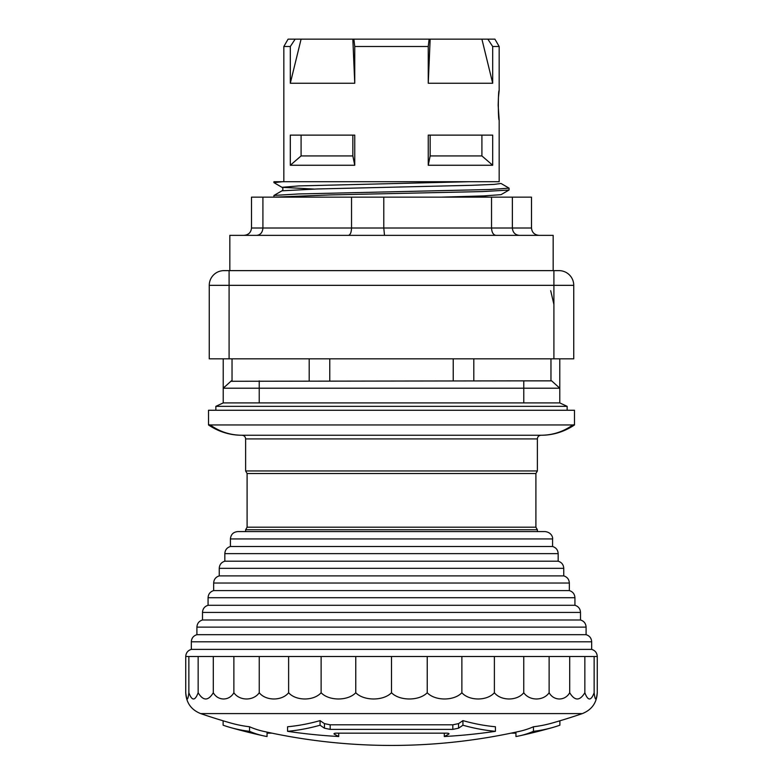 <?xml version="1.0" encoding="UTF-8"?>
<svg xmlns="http://www.w3.org/2000/svg" width="783" height="783" viewBox="0 0 783 783"><rect width="100%" height="100%" fill="white"/><g stroke="black" fill="none" stroke-linecap="round" stroke-linejoin="round"><path stroke-width="1.17" d="M230.417 546.495C226.923 547.601 225.064 549.979 224.829 553.63L224.829 561.196L558.171 561.196L558.171 553.63C557.936 549.979 556.077 547.601 552.583 546.495L230.417 546.495L230.417 538.939C230.848 534.476 233.305 532.019 237.768 531.588L545.232 531.588L537.373 531.588L537.373 529.748L245.627 529.748L245.627 531.588M391.5 531.588L537.373 531.588M552.583 546.495L552.583 538.939C552.935 538.606 552.426 532.597 545.232 531.588M224.829 561.196C221.335 562.302 219.475 564.67 219.25 568.331L219.25 575.896L563.75 575.896L563.75 568.331C563.525 564.67 561.665 562.302 558.171 561.196M219.25 575.896C215.756 576.993 213.896 579.371 213.661 583.032L213.661 590.588L569.339 590.588L569.339 583.032C569.104 579.371 567.244 576.993 563.75 575.896M213.661 590.588C210.167 591.694 208.307 594.072 208.072 597.723L208.072 605.288L574.928 605.288L574.928 597.723C574.693 594.072 572.833 591.694 569.339 590.588M208.072 605.288C204.588 606.385 202.719 608.763 202.494 612.423L202.494 619.989L580.506 619.989L580.506 612.423C580.281 608.763 578.412 606.385 574.928 605.288M202.494 619.989C198.999 621.085 197.14 623.464 196.905 627.124L196.905 634.68L586.095 634.68L586.095 627.124C585.86 623.464 584.001 621.085 580.506 619.989M196.905 634.68C193.411 635.786 191.551 638.165 191.326 641.815L191.326 649.381L591.674 649.381L591.674 641.815C591.449 638.165 589.589 635.786 586.095 634.68M191.326 649.381C187.832 650.477 185.963 652.856 185.737 656.516L597.263 656.516C597.038 652.856 595.168 650.477 591.674 649.381M185.737 656.516L185.737 692.73C186.266 702.85 191.228 709.799 200.624 713.587L582.376 713.587C591.772 709.799 596.734 702.85 597.263 692.73C596.225 701.059 595.178 701.059 594.14 692.73C591.048 701.059 587.945 701.059 584.852 692.73C579.802 701.059 574.751 701.059 569.701 692.73C565.081 701.059 553.747 701.059 549.128 692.73C543.431 701.059 529.455 701.059 523.758 692.73C517.162 701.059 500.983 701.059 494.386 692.73C487.085 701.059 469.174 701.059 461.872 692.73C454.091 701.059 435.005 701.059 427.234 692.73C419.208 701.059 399.526 701.059 391.5 692.73L391.5 656.516M448.61 733.417L448.61 734.219C449.53 733.583 448.776 733.221 446.349 733.152L336.651 733.152C334.224 733.221 333.47 733.583 334.39 734.219A592.31 250.315 90 0 0 338.706 736.519A579.851 570.494 90 0 1 287.576 731.322L287.576 726.761A569.995 313.875 -90 0 0 320.071 720.614A587.896 248.456 90 0 0 324.446 723.619L330.191 724.813L452.809 724.813L458.554 723.619A587.896 248.456 -90 0 0 462.929 720.614A569.995 313.875 90 0 0 495.424 726.761L495.424 731.322A579.851 570.494 -90 0 1 444.294 736.519A592.31 250.315 -90 0 0 448.61 734.219L449.031 733.779M200.624 713.587A587.896 587.896 0 0 0 230.496 722.954A569.995 255.101 -90 0 0 249.532 726.761A575.339 193.89 90 0 0 263.137 731.253M519.863 731.253A575.339 193.89 -90 0 0 533.468 726.761A569.995 255.101 90 0 0 552.504 722.954A587.896 587.896 0 0 0 582.376 713.587M511.045 733.152L515.948 733.152M287.576 731.322A574.536 316.381 -90 0 0 320.071 725.215A592.31 250.315 90 0 0 324.446 728.19L330.191 729.384L452.809 729.384L458.554 728.19A592.31 250.315 -90 0 0 462.929 725.215L462.929 720.614M320.071 725.215L320.071 720.614M462.929 725.215A574.536 316.381 90 0 0 495.424 731.322M515.948 732.125L515.948 736.519A579.851 195.407 -90 0 0 519.863 735.766A579.851 195.407 -90 0 0 533.468 731.322A574.536 257.137 90 0 0 552.504 727.544A574.536 257.137 90 0 0 559.874 725.215L559.874 720.81M533.468 731.322L533.468 726.761M267.052 733.152L271.955 733.152M223.126 720.81L223.126 725.215A574.536 257.137 -90 0 0 230.496 727.544A574.536 257.137 -90 0 0 249.532 731.322A579.851 195.407 90 0 0 263.137 735.766A579.851 195.407 90 0 0 267.052 736.519L267.052 732.125M249.532 731.322L249.532 726.761M338.706 736.519L338.706 733.152M333.969 733.779L334.39 734.219L334.39 733.417M444.294 736.519L444.294 733.152M427.234 656.516L427.234 692.73M461.872 656.516L461.872 692.73M494.386 656.516L494.386 692.73M523.758 656.516L523.758 692.73M549.128 656.516L549.128 692.73M569.701 656.516L569.701 692.73M584.852 656.516L584.852 692.73M594.14 656.516L594.14 692.73M597.263 656.516L597.263 692.73M188.86 656.516L188.86 692.73C187.822 701.059 186.775 701.059 185.737 692.73M198.148 656.516L198.148 692.73C195.055 701.059 191.952 701.059 188.86 692.73M213.299 656.516L213.299 692.73C208.249 701.059 203.198 701.059 198.148 692.73M233.872 656.516L233.872 692.73C229.253 701.059 217.919 701.059 213.299 692.73M259.242 656.516L259.242 692.73C253.545 701.059 239.569 701.059 233.872 692.73M288.614 656.516L288.614 692.73C282.017 701.059 265.838 701.059 259.242 692.73M321.128 656.516L321.128 692.73C313.826 701.059 295.915 701.059 288.614 692.73M355.766 656.516L355.766 692.73C347.995 701.059 328.909 701.059 321.128 692.73M391.5 692.73C383.474 701.059 363.792 701.059 355.766 692.73M567.137 406.338L559.786 402.912L223.214 402.912L215.863 406.338L567.137 406.338L567.137 410.263M223.214 402.912L223.214 388.211L559.786 388.211L559.786 358.82M523.778 402.912L523.778 380.861L230.799 381.282M223.243 388.211L231.347 380.861M309.197 358.82L309.197 380.861M232.032 380.861L232.032 358.82M329.77 358.82L329.77 380.861M453.23 358.82L453.23 380.861M550.968 380.861L550.968 358.82M523.778 380.861L551.653 380.861L559.786 388.211L559.786 402.912M473.803 358.82L473.803 380.861M224.682 386.743L223.214 388.211L223.214 358.82M215.863 406.338L215.863 410.263M487.838 39.15L492.693 46.5L499.163 46.5L494.915 39.15L481.907 39.15L492.693 83.243L428.252 83.243L428.252 46.5L429.113 39.15L481.907 39.15M295.162 39.15L288.085 39.15L283.837 46.5L290.307 46.5L295.162 39.15L429.113 39.15M353.887 39.15L354.748 46.5L428.252 46.5M492.693 46.5L492.693 83.243M354.748 46.5L354.748 83.243L290.307 83.243L290.307 46.5M283.837 46.5L283.837 181.715L499.163 181.715L499.163 119.985C498.066 120.885 498.066 89.693 499.163 90.593L498.448 97.395M498.419 97.709L498.154 105.284L499.163 119.985M290.307 165.252L290.307 135.126L354.748 135.126L354.748 165.252L290.307 165.252L301.093 155.925L301.093 135.126M492.693 135.126L492.693 165.252L428.252 165.252L428.252 135.126L492.693 135.126M352.839 39.15L354.748 83.243M290.307 83.243L301.093 39.15M428.252 83.243L430.161 39.15M245.627 529.748L247.095 527.204L247.095 473.509L535.905 473.509L537.373 470.955L537.373 438.92C537.569 436.708 538.792 435.485 541.043 435.24L241.957 435.24L541.043 435.24M247.095 473.509L245.627 470.955L537.373 470.955M247.095 527.204L535.905 527.204L537.373 529.748M208.513 424.65L208.513 424.954C218.565 431.717 229.634 435.152 241.741 435.24C230.241 435.152 219.72 431.717 210.177 424.954L208.523 424.65L208.513 410.263L574.487 410.263L574.487 424.65L572.823 424.954C563.28 431.717 552.759 435.152 541.259 435.24C553.366 435.152 564.435 431.717 574.487 424.954L574.487 424.65M574.487 424.954C564.435 431.717 553.366 435.152 541.259 435.24L241.741 435.24C229.634 435.152 218.565 431.717 208.513 424.954M210.177 424.954L572.823 424.954M501.022 183.467L509.067 188.155L490.041 189.506L298.675 193.959L274.011 195.427L281.978 190.807L316.949 188.977L471.787 185.307L494.21 184.387L501.022 183.467L494.21 184.387L471.787 185.307L316.949 188.977L281.978 190.807C283.25 189.652 283.25 188.478 281.958 187.313L273.923 182.625L282.624 181.715L273.923 181.715L469.017 181.715L298.734 185.914L281.968 187.313L313.993 189.065M274.236 197.15L330.446 194.918L482.259 191.581L508.989 190.054L501.022 194.664L483.865 195.907L441.279 197.15M469.017 196.416L489.16 197.15L469.017 196.416M245.627 470.955L245.627 438.92C245.412 436.689 244.188 435.465 241.957 435.24M229.096 358.82L573.743 358.82L573.743 285.335A14.701 14.701 0 0 0 559.052 270.634L223.948 270.634A14.701 14.701 0 0 0 209.257 285.335L209.257 358.82L229.096 358.82L229.096 285.335L553.904 285.335L553.904 358.82M553.904 304.44L550.694 290.689M251.5 228.01L251.5 197.15L531.5 197.15L531.5 228.01L251.5 228.01C251.049 232.463 248.524 234.92 243.924 235.36M553.17 270.634L553.17 235.36L229.83 235.36L229.83 270.634M512.366 197.15L512.366 228.01C512.787 232.463 515.097 234.92 519.286 235.36M491.538 197.15L491.538 228.01C491.802 232.463 493.27 234.92 495.942 235.36M383.787 197.15L383.787 228.01L384.502 235.36M351.538 197.15L351.538 228.01C351.342 232.463 350.295 234.92 348.376 235.36M262.912 197.15L262.912 228.01C262.54 232.463 260.475 234.92 256.716 235.36M539.076 235.36C534.476 234.92 531.951 232.463 531.5 228.01M428.252 165.252L430.161 155.925L430.161 135.126M481.907 135.126L481.907 155.925L430.161 155.925M481.907 155.925L492.693 165.252M352.839 135.126L352.839 155.925L301.093 155.925M352.839 155.925L354.748 165.252M230.417 538.939L552.583 538.939M224.829 553.63L558.171 553.63M219.25 568.331L563.75 568.331M213.661 583.032L569.339 583.032M208.072 597.723L574.928 597.723M202.494 612.423L580.506 612.423M196.905 627.124L586.095 627.124M191.326 641.815L591.674 641.815M324.446 728.19L324.446 723.619M330.191 729.384L330.191 724.813M452.809 729.384L452.809 724.813M458.554 728.19L458.554 723.619M259.222 402.912L259.222 380.861M245.627 438.92L537.373 438.92M223.948 270.634A14.701 14.701 0 0 0 209.257 285.335L229.096 285.335L229.096 270.634M553.904 270.634L553.904 285.335L573.743 285.335M263.059 731.234A587.896 587.896 0 0 0 519.941 731.234M230.496 727.544A592.31 592.31 0 0 0 263.059 735.746M519.941 735.746A592.31 592.31 0 0 0 552.504 727.544M499.163 90.593L499.163 46.5M535.905 527.204L535.905 473.509M210.294 426.118C220.307 432.236 230.789 435.27 241.741 435.24M572.706 426.118C562.693 432.236 552.211 435.27 541.259 435.24L541.298 435.24M509.077 189.966L509.077 188.155M273.923 197.15L273.923 195.505M273.923 182.625L273.923 181.715"/></g></svg>
